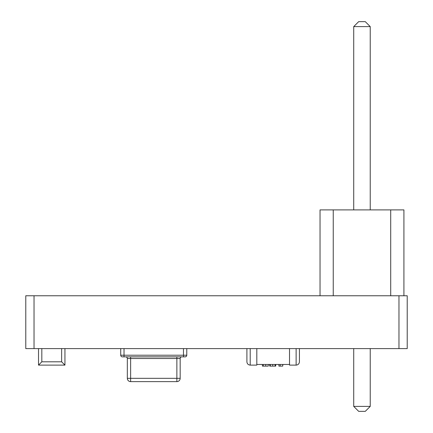 <?xml version="1.0" encoding="UTF-8"?>
<svg xmlns="http://www.w3.org/2000/svg" width="433" height="433" viewBox="0 0 433 433"><rect width="100%" height="100%" fill="white"/><g stroke="black" fill="none" stroke-linecap="round" stroke-linejoin="round"><path stroke-width="0.65" d="M278.901 364.456L278.901 366.107L280.183 366.107L280.183 364.456M282.733 364.456L282.733 366.107L280.183 366.107M282.873 364.456L282.733 366.107M262.414 364.456L262.414 366.107L263.345 366.107L263.345 364.456M265.721 364.456L265.721 366.107L263.345 366.107M268.244 364.456L268.244 366.107L265.721 366.107M269.699 364.456L269.699 366.107L270.289 366.107L270.289 364.456M272.709 364.456L272.709 366.107L270.289 366.107M275.112 364.456L275.112 366.107L272.709 366.107M275.718 364.456L275.718 366.107L275.112 366.107M370.231 406.398L365.279 411.35L358.676 411.35L353.723 406.398L370.231 406.398L370.231 348.603M370.231 209.897L370.231 26.602L353.723 26.602L353.723 209.897M353.723 406.398L353.723 348.603M353.723 26.602L358.676 21.65L365.279 21.65L370.231 26.602M320.036 295.761L320.036 209.897L403.919 209.897L403.919 295.761M333.242 209.897L333.242 295.761M390.707 295.761L390.707 209.897M186.775 348.603L186.775 355.206A1.651 1.651 0 0 1 185.124 356.857L122.377 356.857A1.651 1.651 0 0 1 120.726 355.206L120.726 348.603M176.87 356.857L176.87 358.508L180.171 358.508A1.651 1.651 0 0 1 181.822 356.857A1.651 1.651 0 0 0 180.171 358.508L180.171 378.323A3.302 3.302 0 0 1 176.87 381.625L130.636 381.625A3.302 3.302 0 0 1 127.329 378.323L127.329 358.508L127.329 378.323L176.87 378.323L176.87 358.508L130.636 358.508L130.636 381.625M127.329 358.508A1.651 1.651 0 0 0 125.678 356.857A1.651 1.651 0 0 1 127.329 358.508L130.636 358.508L130.636 356.857M398.966 348.603L398.966 295.761L407.22 295.761L407.22 348.603L25.78 348.603L25.78 295.761L34.034 295.761L34.034 348.603M398.966 295.761L34.034 295.761M296.123 348.603L296.123 365.116C298.126 364.916 299.225 363.812 299.425 361.809C299.225 363.812 298.126 364.916 296.123 365.116L289.52 365.116L289.52 364.456L256.812 364.456M256.812 348.603L256.812 365.116L250.204 365.116C248.206 364.916 247.102 363.812 246.902 361.809L246.902 348.603L246.902 361.809C247.102 363.812 248.206 364.916 250.204 365.116L250.204 348.603M246.902 361.809C247.102 363.812 248.206 364.916 250.204 365.116C248.206 364.916 247.102 363.812 246.902 361.809M299.425 361.809L299.425 348.603M289.52 365.116L289.52 348.603M38.521 365.116L38.521 348.603L38.521 365.116L64.939 365.116L64.939 348.603L64.939 365.116L61.638 361.809L41.822 361.809L38.521 365.116L64.939 365.116M124.027 348.603L124.027 355.206L183.473 355.206L183.473 348.603M180.171 378.323L176.87 378.323L176.87 381.625M122.377 356.857A1.651 1.651 0 0 1 120.726 355.206L124.027 355.206L124.027 356.857M183.473 356.857L183.473 355.206L186.775 355.206A1.651 1.651 0 0 1 185.124 356.857M61.638 348.603L61.638 361.809M41.822 361.809L41.822 348.603"/></g></svg>
